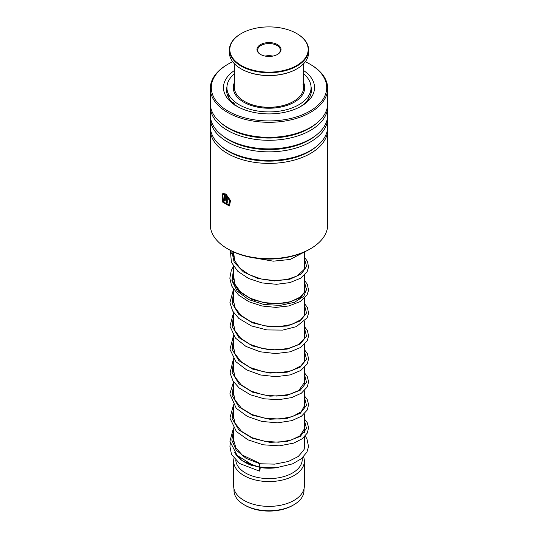 <?xml version="1.0" encoding="UTF-8"?>
<svg xmlns="http://www.w3.org/2000/svg" width="538" height="538" viewBox="0 0 538 538"><rect width="100%" height="100%" fill="white"/><g stroke="black" fill="none" stroke-linecap="round" stroke-linejoin="round"><path stroke-width="0.81" d="M304.004 488.854L304.004 490.535A35.004 20.209 180 0 1 293.748 504.826L292.699 505.431A33.517 19.348 180 0 1 245.301 505.431L244.252 504.826A35.004 20.209 180 0 1 233.996 490.535L233.996 488.854M293.748 504.826A35.004 20.209 180 0 1 244.252 504.826L245.301 505.431M304.353 436.957L304.353 447.293A35.353 20.41 180 0 1 304.185 449.277M258.509 466.789A35.353 20.41 180 0 1 244.003 461.732L244.003 461.732A35.353 20.41 180 0 1 235.207 453.285M277.46 467.583A33.235 19.186 180 0 1 260.009 467.502M252.167 465.572A33.235 19.186 180 0 1 245.503 462.593L244.003 461.732L245.503 462.593M302.235 457.999L302.235 459.418A33.235 19.186 180 0 1 281.717 477.145A33.235 19.186 180 0 1 245.503 472.989A33.235 19.186 180 0 1 235.805 460.36M303.526 456.769A35.353 20.41 180 0 1 304.353 461.153A35.353 20.41 180 0 1 282.531 480.01A35.353 20.41 180 0 1 244.003 475.585A35.353 20.41 180 0 1 233.647 461.153A35.353 20.41 180 0 1 233.983 458.349M304.353 461.153L304.353 485.975A35.353 20.41 180 0 1 282.531 504.832A35.353 20.41 180 0 1 244.003 500.407A35.353 20.41 180 0 1 233.647 485.975L233.647 461.153M310.5 248.751L309.296 249.444A56.988 32.905 180 0 1 307.561 250.405A56.988 32.905 180 0 1 228.704 249.444L227.5 248.751A58.689 33.881 0 0 0 308.711 249.74A58.689 33.881 0 0 0 310.5 248.751A58.689 33.881 0 0 0 327.689 224.79L327.689 129.517A58.689 33.881 180 0 1 308.711 154.46A58.689 33.881 180 0 1 245.402 160.539A58.689 33.881 180 0 1 210.311 129.517A58.689 33.881 180 0 1 210.371 128.031M232.678 61.735A57.7 33.309 0 0 0 229.961 63.094A57.7 33.309 0 0 0 228.199 64.062A57.7 33.309 0 0 0 227.352 110.673A57.7 33.309 0 0 0 308.039 112.146A57.7 33.309 0 0 0 309.801 64.062A57.7 33.309 0 0 0 305.322 61.735M309.801 64.062L310.5 64.473A58.689 33.881 180 0 1 327.689 88.427A58.689 33.881 180 0 1 308.711 113.377A58.689 33.881 180 0 1 245.402 119.449A58.689 33.881 180 0 1 210.311 88.427A58.689 33.881 180 0 1 227.5 64.473L228.199 64.062M303.647 70.559A45.535 26.288 180 0 1 301.199 106.208A45.535 26.288 180 0 1 299.814 106.975A45.535 26.288 180 0 1 236.801 106.208A45.535 26.288 180 0 1 234.353 70.559M226.949 86.927A42.421 24.492 0 0 0 226.579 90.162A42.421 24.492 0 0 0 237.937 106.847M327.629 128.031A58.689 33.881 180 0 1 327.689 129.517M327.629 116.484A58.689 33.881 180 0 1 327.689 117.97L327.689 126.551A58.689 33.881 180 0 1 310.5 150.512A58.689 33.881 180 0 1 308.711 151.501A58.689 33.881 180 0 1 227.5 150.512A58.689 33.881 180 0 1 210.311 126.551L210.311 117.97A58.689 33.881 180 0 1 210.371 116.484M327.689 117.97A58.689 33.881 180 0 1 308.711 142.913A58.689 33.881 180 0 1 245.402 148.992A58.689 33.881 180 0 1 210.311 117.97M327.629 104.937A58.689 33.881 180 0 1 327.689 106.423L327.689 115.004A58.689 33.881 180 0 1 310.5 138.965A58.689 33.881 180 0 1 308.711 139.954A58.689 33.881 180 0 1 227.5 138.965A58.689 33.881 180 0 1 210.311 115.004L210.311 106.423A58.689 33.881 180 0 1 210.371 104.937M327.689 106.423A58.689 33.881 180 0 1 308.711 131.366A58.689 33.881 180 0 1 245.402 137.446A58.689 33.881 180 0 1 210.311 106.423M327.689 88.427L327.689 103.457A58.689 33.881 180 0 1 310.5 127.419A58.689 33.881 180 0 1 308.711 128.407A58.689 33.881 180 0 1 227.5 127.419A58.689 33.881 180 0 1 210.311 103.457L210.311 88.427M210.311 129.517L210.311 224.79A58.689 33.881 0 0 0 227.5 248.751M224.285 199.887L224.38 194.743L223.519 194.776L222.887 193.505L225.314 193.895L225.314 200.217L224.871 201.192L222.597 198.334A58.689 33.881 180 0 0 223.478 198.973L224.487 199.551L224.487 194.689L223.626 194.729L223.001 193.451M222.275 193.862L222.893 195.146L223.364 201.804L228.63 204.83L229.719 201.239L227.251 196.545L227.251 203.135A58.689 33.881 180 0 1 226.269 202.55L226.269 194.494L230.54 200.607L229.41 206.014L222.759 202.207L222.275 193.862M300.063 106.847A42.421 24.492 0 0 0 311.421 90.162A42.421 24.492 0 0 0 311.051 86.927M228.677 204.803L229.813 201.178L227.251 196.545M227.251 203.021A58.548 33.8 180 0 1 226.37 202.49L226.37 194.574M229.457 205.98L222.9 202.201L222.295 193.909M224.918 201.158L222.712 198.421M259.558 466.728C259.081 466.957 259.168 465.969 259.807 463.763L274.736 464.139L288.482 461.456L298.254 456.5L303.829 450.104L304.925 445.262L304.353 442.088M259.679 470.784A1.836 0.383 98.6 0 0 260.123 468.786A1.836 0.383 98.6 0 0 259.962 467.468A1.836 0.383 98.6 0 0 259.679 467.784A1.836 0.383 98.6 0 0 259.235 469.788A1.836 0.383 98.6 0 0 259.403 471.1A1.836 0.383 98.6 0 0 259.679 470.784M305.201 436.069L306.895 438.726L308.556 446.58L306.929 452.115L301.334 458.766L292.517 463.87L276.626 467.67L259.296 467.045L251.932 464.657L237.117 455.383L229.934 441.362L233.505 427.905M303.002 84.789C303.351 83.504 303.654 84.163 303.909 86.752L303.869 87.338M234.353 73.84A42.072 24.291 0 0 0 229.733 78.898A42.072 24.291 0 0 0 226.928 87.62A42.072 24.291 0 0 0 261.313 111.501A42.072 24.291 0 0 0 308.267 96.342A42.072 24.291 0 0 0 311.072 87.62L311.058 90.512M311.072 91.272L310.89 94.049M308.267 98.299L308.913 98.763L308.267 98.299L307.534 100.828M302.76 104.997L300.547 106.537M293.002 109.96L290.843 110.687M280.56 113.047L279.195 113.242M267.211 113.888L266.303 113.861M254.689 112.576L253.028 112.24M243.613 109.443L241.306 108.488M234.776 105.213C234.037 102.657 233.344 102.038 232.692 103.357M228.892 98.414C228.516 95.757 228.186 95.044 227.904 96.275M227.971 95.623L227.904 96.208M233.331 88.602L233.425 88.185L233.479 88.649M234.353 82.63A35.71 20.619 0 0 0 233.29 87.62A35.71 20.619 0 0 0 262.477 107.889A35.71 20.619 0 0 0 302.322 95.024A35.71 20.619 0 0 0 304.71 87.62A35.71 20.619 0 0 0 303.647 82.63M311.072 87.62A42.072 24.291 0 0 0 303.647 73.84M234.353 63.699L234.353 87.27A34.647 20 0 0 0 234.42 88.535A34.647 20 0 0 0 244.501 101.42A34.647 20 0 0 0 293.499 101.42A34.647 20 0 0 0 303.647 87.27L303.647 63.699M308.092 48.09A39.173 22.616 0 0 0 296.7 33.524A39.173 22.616 0 0 0 241.3 33.524A39.173 22.616 0 0 0 229.908 50.942A39.173 22.616 0 0 0 271.468 72.085A39.173 22.616 0 0 0 308.092 48.09M296.848 33.612A39.597 22.858 180 0 1 296.996 33.699A39.597 22.858 180 0 1 308.516 48.42A39.597 22.858 180 0 1 308.597 49.859A39.597 22.858 180 0 1 270.244 72.711A39.597 22.858 180 0 1 229.484 51.298A39.597 22.858 180 0 1 229.403 49.859A39.597 22.858 180 0 1 241.004 33.699A39.597 22.858 180 0 1 241.152 33.612M229.403 49.859L229.403 52.637A39.597 22.858 0 0 0 229.484 54.076A39.597 22.858 0 0 0 241.004 68.797A39.597 22.858 0 0 0 296.996 68.797A39.597 22.858 0 0 0 308.597 52.637L308.597 49.859M280.997 49.079A12.018 6.94 180 0 1 277.5 54.425A12.018 6.94 180 0 1 260.5 54.425A12.018 6.94 180 0 1 257.003 49.953A12.018 6.94 180 0 1 268.24 42.589A12.018 6.94 180 0 1 280.997 49.079M277.245 54.567A11.311 6.53 0 0 0 280.311 50.095A11.311 6.53 0 0 0 280.291 49.684A11.311 6.53 0 0 0 268.644 43.565A11.311 6.53 0 0 0 257.689 50.095A11.311 6.53 0 0 0 257.709 50.505A11.311 6.53 0 0 0 260.755 54.567M293.351 101.507A34.224 19.758 180 0 1 293.197 101.588A34.224 19.758 180 0 1 244.803 101.588A34.224 19.758 180 0 1 244.649 101.507M296.848 68.884A39.173 22.616 180 0 1 296.7 68.972A39.173 22.616 180 0 1 241.3 68.972A39.173 22.616 180 0 1 241.152 68.884M272.887 56.08A11.311 6.53 0 0 0 265.113 56.08M306.734 288.583L303.856 296.256L294.414 302.343L280.211 305.389L263.916 304.508L248.637 299.565L237.245 291.192L231.912 280.661L233.647 269.666L231.912 280.661L237.245 291.192L248.637 299.565L263.916 304.508L280.211 305.389L294.414 302.343L303.856 296.256L306.734 288.583M231.69 253.949L232.033 251.219L231.69 253.949M316.674 146.309A57.075 32.953 180 0 1 307.622 152.456A57.075 32.953 180 0 1 221.326 146.309M316.674 134.762A57.075 32.953 180 0 1 307.622 140.909A57.075 32.953 180 0 1 221.326 134.762M316.674 123.215A57.075 32.953 180 0 1 307.622 129.362A57.075 32.953 180 0 1 221.326 123.215M310.5 150.512L309.357 151.171A57.075 32.953 180 0 1 307.622 152.133A57.075 32.953 180 0 1 228.643 151.171L227.5 150.512M310.5 138.965L309.357 139.624A57.075 32.953 180 0 1 307.622 140.586A57.075 32.953 180 0 1 228.643 139.624L227.5 138.965M310.5 127.419L309.357 128.078A57.075 32.953 180 0 1 307.622 129.039A57.075 32.953 180 0 1 228.643 128.078L227.5 127.419M259.807 463.763L246.068 458.349L236.195 450.077L231.811 440.091L233.647 429.808M304.353 420.07L306.505 428.51L300.278 436.372L287.084 441.503L269.874 442.357L252.517 438.335L238.912 429.956L232.113 418.705L233.647 406.715M304.353 396.977L306.505 405.417L300.278 413.278L287.084 418.409L269.874 419.263L252.517 415.242L238.912 406.863L232.113 395.612L233.647 383.621M304.353 373.883L306.505 382.323L300.278 390.185L287.084 395.316L269.874 396.17L252.517 392.148L238.912 383.769L232.113 372.518L233.647 360.527M304.353 350.789L306.505 359.229L300.278 367.098L287.084 372.222L269.874 373.076L252.517 369.055L238.912 360.682L232.113 349.431L233.647 337.434M304.353 327.696L306.505 336.136L300.285 344.004L287.084 349.135L269.874 349.982L252.517 345.961L238.912 337.588L232.113 326.337L233.647 314.34M304.353 304.602L306.505 313.042L300.285 320.91L287.084 326.041L269.874 326.889L252.517 322.867L238.912 314.495L232.113 303.244L233.647 291.246M304.353 281.509L306.505 289.948L300.285 297.817L287.084 302.948L269.874 303.795L252.517 299.774L238.912 291.401L232.113 280.15L233.647 268.153M304.353 258.422L306.62 266.317L301.509 273.835L290.016 279.168L274.42 280.944L257.803 278.476L243.432 271.939L234.158 262.288L231.804 251.105M304.347 90.552L303.647 86.564M304.353 252.208L304.353 269.034M304.353 275.301L304.353 292.127M304.353 298.395L304.353 315.221M304.353 321.489L304.353 338.315M304.353 344.582L304.353 361.408M304.353 367.676L304.353 384.502M304.353 390.77L304.353 407.596M304.353 413.863L304.353 432.707M233.647 251.986L233.647 256.72M233.647 266.465L233.647 279.814M233.647 289.558L233.647 302.907M233.647 312.652L233.647 326.001M233.647 335.746L233.647 349.095M233.647 358.839L233.647 372.188M233.647 381.933L233.647 395.282M233.647 405.027L233.647 418.376M233.647 428.12L233.647 441.469M234.353 86.564L233.653 90.552M233.647 252.692L234.723 260.755L240.096 268.408L249.242 274.723L261.401 279.02L274.642 280.621L287.144 279.471L297.171 275.967L304.212 269.363L304.925 266.229L304.353 263.472M233.647 275.786L234.817 284.071L240.446 291.831L249.948 298.16L263.371 302.531L277.749 303.681L290.749 301.657L300.224 297.104L304.178 292.517L304.925 289.215L304.353 286.559M233.647 298.879L233.519 300.446L234.884 307.319L240.708 315.167L250.473 321.502L264.111 325.766L278.597 326.741L291.535 324.508L300.755 319.774L304.212 315.537L304.925 312.41L304.353 309.653M233.647 321.973L233.512 323.741L234.985 330.635L240.594 338.16L249.861 344.307L262.369 348.516L275.859 349.908L288.415 348.469L298.213 344.656L304.172 338.718L304.925 335.416L304.353 332.746M233.647 345.06L233.512 346.882L235.005 353.782L240.688 361.334L250.042 367.488L263.781 371.892L278.455 372.935L291.562 370.682L300.856 365.88L304.152 361.866L304.925 358.55L304.353 355.84M233.647 368.153L233.512 370.144L235.093 377.064L241.004 384.71L250.674 390.877L263.344 394.899L276.862 396.082L289.289 394.435L298.819 390.46L304.925 381.751L304.353 378.934M233.647 391.247L233.512 393.17L235.059 400.077L241.394 408.147L251.871 414.502L265.577 418.389L279.888 419.035L292.464 416.573L301.233 411.738L304.925 404.879L304.353 402.027M233.647 414.341L233.519 416.674L235.079 423.218L241.481 431.315L252.053 437.67L265.093 441.402L278.745 442.196L290.997 440.138L300.022 435.814L304.925 428.013L304.353 425.121M233.647 437.434L233.512 439.62L235.866 447.824L242.248 455.034L260.062 463.44M234.709 452.673L242.241 460.858L259.962 467.468M230.311 443.695L229.894 446.184L231.501 454.489L239.578 463.487L259.403 471.1M304.353 418.853L307.198 422.552L308.597 427.549L307.312 433.043L302.148 438.82L293.788 443.097L279.323 445.847L263.149 444.798L248.005 439.862L236.411 431.557L229.914 418.113L233.505 404.811M304.353 395.76L307.218 399.492L308.597 404.489L307.292 409.983L301.488 416.197L291.986 420.595L277.615 422.834L261.898 421.456L247.346 416.446L236.249 408.288L229.847 393.957L233.647 381.503M304.353 372.666L307.232 376.425L308.604 381.677L307.279 386.923L301.408 393.164L291.798 397.562L278.617 399.7L264.171 398.799L250.399 394.778L239.154 387.972L233.035 380.985L230.056 373.076L233.505 358.624M304.353 349.572L307.339 353.54L308.604 358.772L307.164 364.038L300.762 370.494L290.332 374.878L276.007 376.674L260.648 374.999L246.592 369.862L235.947 361.771L229.975 349.344L233.505 335.53M304.353 326.479L307.346 330.46L308.597 335.941L307.158 340.951L300.735 347.42L290.264 351.798L275.698 353.587L260.11 351.778L245.953 346.425L235.409 338.059L229.968 326.196L233.647 312.222M304.353 303.385L307.346 307.366L308.583 313.103L307.158 317.857L296.337 326.64L282.706 330.097L266.835 329.922L251.36 325.9L238.818 318.409L232.624 311.011L229.914 302.645L233.505 289.343M304.353 280.291L307.279 284.145L308.57 290.15L307.077 294.918L300.191 301.569L289 305.927L275.927 307.4L262.013 306.014L248.993 301.778L238.482 295.019L231.616 285.934L229.84 278.207L231.286 270.439L233.647 266.034M304.353 257.204L307.366 261.219L308.577 266.956L307.137 271.717L300.594 278.227L289.942 282.605L276.485 284.299L262.053 282.927L248.576 278.489L237.857 271.354L231.414 262.362L230.338 250.352M304.764 251.797L290.143 259.457L273.297 261.172L255.624 258.159M226.928 87.62L226.928 93.316M226.928 88.467A3.537 3.537 0 0 0 226.928 91.312M233.7 89.826A3.537 3.537 0 0 0 233.357 88.367M228.152 95.535A3.537 3.537 0 0 0 227.937 96.315M232.893 102.637A3.537 3.537 0 0 0 232.846 102.973M308.792 98.649A3.537 3.537 0 0 0 308.63 97.983M311.334 91.769A3.537 3.537 0 0 0 311.025 90.754"/></g></svg>
